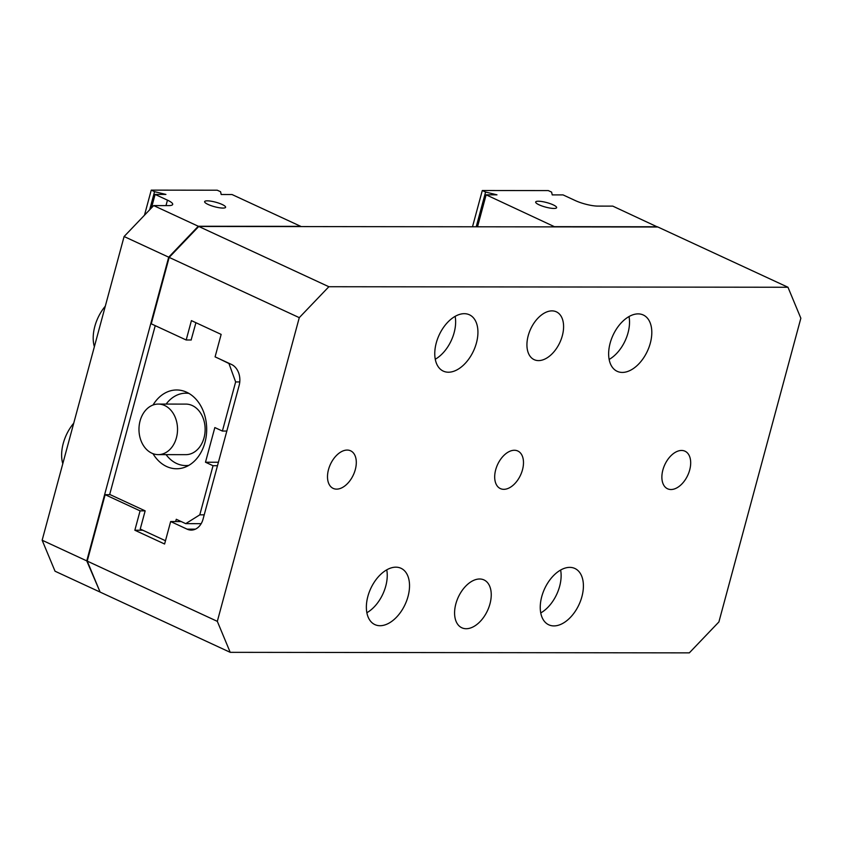 <?xml version="1.0" encoding="UTF-8"?>
<svg xmlns="http://www.w3.org/2000/svg" width="843" height="843" viewBox="0 0 843 843"><rect width="100%" height="100%" fill="white"/><g stroke="black" fill="none" stroke-linecap="round" stroke-linejoin="round"><path stroke-width="1.26" d="M158.284 404.071L185.892 404.103A25.279 19.284 90.1 0 1 192.288 405.546A25.279 19.284 90.1 0 1 204.86 433.66A25.279 19.284 90.1 0 1 185.829 454.662L158.221 454.63A25.279 19.284 90.1 0 1 151.824 453.186A25.279 19.284 90.1 0 1 139.253 425.062A25.279 19.284 90.1 0 1 158.284 404.071A25.279 19.284 90.1 0 1 164.691 405.515A25.279 19.284 90.1 0 1 177.251 433.629A25.279 19.284 90.1 0 1 158.221 454.63M395.852 567.17A31.043 18.936 114.9 0 0 369.139 592.408A31.043 18.936 114.9 0 0 374.903 624.61A31.043 18.936 114.9 0 0 380.056 625.717A31.043 18.936 114.9 0 0 406.758 600.469A31.043 18.936 114.9 0 0 400.994 568.277A31.043 18.936 114.9 0 0 395.852 567.17M464.251 313.68A31.043 18.936 114.9 0 0 437.538 338.918A31.043 18.936 114.9 0 0 443.302 371.12A31.043 18.936 114.9 0 0 448.455 372.216A31.043 18.936 114.9 0 0 475.157 346.979A31.043 18.936 114.9 0 0 469.393 314.776A31.043 18.936 114.9 0 0 464.251 313.68M638.13 313.881A31.043 18.936 114.9 0 0 611.417 339.118A31.043 18.936 114.9 0 0 617.181 371.32A31.043 18.936 114.9 0 0 622.334 372.427A31.043 18.936 114.9 0 0 649.036 347.179A31.043 18.936 114.9 0 0 643.272 314.987A31.043 18.936 114.9 0 0 638.13 313.881M569.731 567.371A31.043 18.936 114.9 0 0 543.018 592.618A31.043 18.936 114.9 0 0 548.782 624.811A31.043 18.936 114.9 0 0 553.935 625.917A31.043 18.936 114.9 0 0 580.637 600.669A31.043 18.936 114.9 0 0 574.873 568.477A31.043 18.936 114.9 0 0 569.731 567.371M681.555 450.457A20.717 12.634 114.9 0 0 663.726 467.296A20.717 12.634 114.9 0 0 667.572 488.782A20.717 12.634 114.9 0 0 671.007 489.52A20.717 12.634 114.9 0 0 688.836 472.681A20.717 12.634 114.9 0 0 684.99 451.195A20.717 12.634 114.9 0 0 681.555 450.457M347.168 450.067A20.717 12.634 114.9 0 0 329.35 466.917A20.717 12.634 114.9 0 0 333.196 488.403A20.717 12.634 114.9 0 0 336.631 489.13A20.717 12.634 114.9 0 0 354.45 472.291A20.717 12.634 114.9 0 0 350.604 450.805A20.717 12.634 114.9 0 0 347.168 450.067M514.356 450.267A20.717 12.634 114.9 0 0 496.538 467.106A20.717 12.634 114.9 0 0 500.384 488.592A20.717 12.634 114.9 0 0 503.819 489.33A20.717 12.634 114.9 0 0 521.638 472.48A20.717 12.634 114.9 0 0 517.792 450.994A20.717 12.634 114.9 0 0 514.356 450.267M551.965 310.877A26.365 16.08 114.9 0 0 529.288 332.311A26.365 16.08 114.9 0 0 534.177 359.666A26.365 16.08 114.9 0 0 538.551 360.604A26.365 16.08 114.9 0 0 561.238 339.16A26.365 16.08 114.9 0 0 556.338 311.815A26.365 16.08 114.9 0 0 551.965 310.877M479.625 578.993A26.365 16.08 114.9 0 0 456.938 600.437A26.365 16.08 114.9 0 0 461.838 627.782A26.365 16.08 114.9 0 0 466.211 628.72A26.365 16.08 114.9 0 0 488.887 607.276A26.365 16.08 114.9 0 0 483.998 579.931A26.365 16.08 114.9 0 0 479.625 578.993M188.864 465.357A36.186 27.598 90.1 0 1 185.818 465.568A36.186 27.598 90.1 0 1 176.651 463.502A36.186 27.598 90.1 0 1 166.082 454.64M166.134 404.082A36.186 27.598 90.1 0 1 185.903 393.186A36.186 27.598 90.1 0 1 188.937 393.418M87.229 561.101L100.106 592.081L230.213 652.334L217.325 621.354L87.229 561.101L105.143 494.683L140.075 510.869L134.848 530.236L164.596 544.009L170.655 521.543L187.083 529.151A16.417 12.519 -89.9 0 0 191.245 530.089A16.417 12.519 -89.9 0 0 203.058 519.14L239.149 385.409A16.417 12.519 -89.9 0 0 231.519 364.471L215.091 356.863L221.151 334.397L191.414 320.614L186.187 339.992L151.255 323.817L169.169 257.4L198.758 226.461L657.867 226.999L787.973 287.252L328.865 286.725L198.758 226.461M110.243 494.693L105.143 494.683M155.238 325.661L109.695 494.441L145.154 510.858L140.075 510.869M142.836 530.247L134.848 530.236M181.203 521.554L170.655 521.543M191.256 339.992L186.187 339.992M328.865 286.725L299.276 317.653L217.325 621.354M787.973 287.252L800.85 318.233L718.9 621.934L689.321 652.872L230.213 652.334M299.276 317.653L169.169 257.4M540.753 612.935A31.043 18.936 114.9 0 0 560.627 570.037M609.152 359.434A31.043 18.936 114.9 0 0 629.026 316.546M435.273 359.234A31.043 18.936 114.9 0 0 455.136 316.346M366.874 612.724A31.043 18.936 114.9 0 0 386.747 569.836M539.13 204.838A10.854 2.329 15.1 0 0 550.152 208.095A10.854 2.329 15.1 0 0 556.633 207.673A10.854 2.329 15.1 0 0 553.177 204.849A10.854 2.329 15.1 0 0 542.165 201.582A10.854 2.329 15.1 0 0 535.674 202.014A10.854 2.329 15.1 0 0 539.13 204.838M657.487 226.999L612.787 206.124L597.824 206.103A16.417 3.53 -164.9 0 1 575.411 200.623L563.05 194.902L552.218 194.891L551.617 192.12L548.319 190.592L482.291 190.518L472.501 226.788M482.291 190.518L485.589 192.046L496.97 194.828L486.137 194.817L554.852 226.883M486.137 194.817L477.517 226.788M554.905 226.662L657.392 226.778M485.589 192.046L476.221 226.788M152.983 453.671A39.4 30.042 -89.9 0 0 166.619 466.516A39.4 30.042 -89.9 0 0 176.598 468.761A39.4 30.042 -89.9 0 0 206.25 436.042A39.4 30.042 -89.9 0 0 186.672 392.227A39.4 30.042 -89.9 0 0 176.693 389.972A39.4 30.042 -89.9 0 0 153.036 405.019M226.83 431.058L222.394 431.058L214.839 427.559L205.481 462.227L213.037 465.726L199.791 514.841L204.217 514.841M222.394 431.058L235.64 381.942L228.938 363.512L219.549 358.928M195.924 322.711L191.129 339.992M145.154 510.858L140.244 529.046L165.481 540.732M175.671 521.554L176.282 519.277L185.723 523.651L199.791 514.841M185.723 523.651L201.182 523.672M217.473 465.726L213.037 465.726M235.64 381.942L239.77 381.942M205.481 462.227L218.411 462.238M94.374 346.684A33.604 20.506 -65.1 0 1 105.301 306.188M62.803 463.682A33.604 20.506 -65.1 0 1 73.731 423.186M222.141 204.47A10.854 2.329 -164.9 0 1 225.597 207.283A10.854 2.329 -164.9 0 1 219.106 207.715A10.854 2.329 -164.9 0 1 208.095 204.449A10.854 2.329 -164.9 0 1 204.628 201.635A10.854 2.329 -164.9 0 1 211.119 201.203A10.854 2.329 -164.9 0 1 222.141 204.47M168.642 205.608A16.417 3.53 15.1 0 0 172.689 204.417A16.417 3.53 15.1 0 0 167.462 200.149L155.101 194.427L165.923 194.438L154.554 191.667L151.245 190.128L217.273 190.212L220.581 191.74L221.182 194.501L232.004 194.522L300.772 226.367L198.284 226.251L168.705 257.178L124.1 236.525L153.679 205.587L168.642 205.608M100.022 591.86L86.755 560.88L168.705 257.178M86.755 560.88L42.15 540.226L124.1 236.525M99.632 591.86L55.027 571.206L42.15 540.226M151.466 207.905L155.101 194.427M149.664 209.791L154.554 191.667M144.48 215.207L151.245 190.128M198.284 226.251L153.679 205.587M195.397 529.162L187.083 529.151M165.987 205.608L167.462 200.149M188.558 393.196L185.903 393.186M188.474 465.568L185.818 465.568"/></g></svg>

